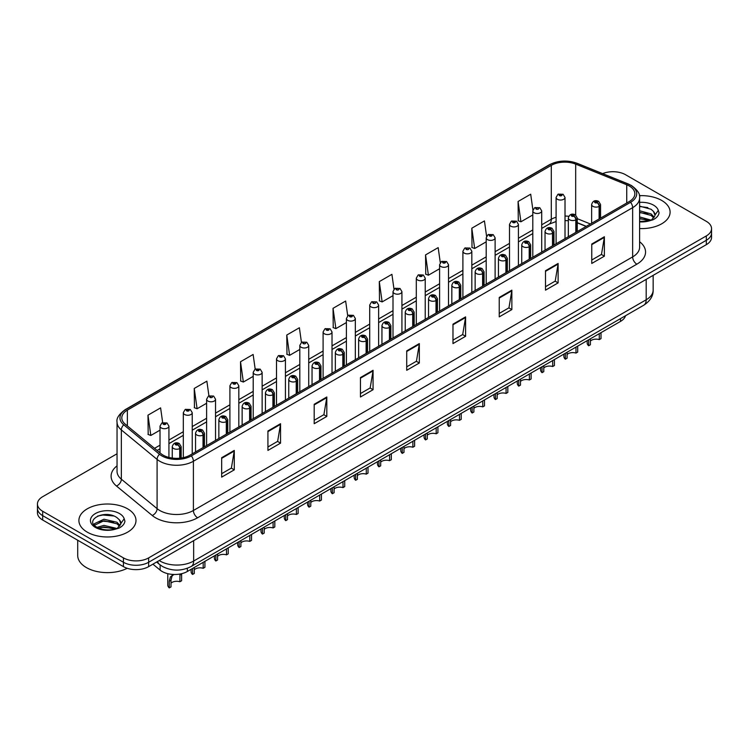 <?xml version="1.0" encoding="UTF-8"?>
<svg xmlns="http://www.w3.org/2000/svg" width="749" height="749" viewBox="0 0 749 749"><rect width="100%" height="100%" fill="white"/><g stroke="black" fill="none" stroke-linecap="round" stroke-linejoin="round"><path stroke-width="1.12" d="M586.158 226.432L577.254 222.837M625.527 315.732A17.845 10.299 180 0 1 620.518 321.396L187.353 571.478A17.845 10.299 180 0 1 160.127 570.101L152.918 564.166M661.741 200.47A28.546 16.478 0 0 0 639.393 195.686A28.546 16.478 0 0 1 661.741 200.47A28.546 16.478 0 0 1 670.102 212.126A28.546 16.478 0 0 0 661.741 200.47M127.63 508.843A28.546 16.478 0 0 0 96.518 505.266A28.546 16.478 0 0 0 78.898 520.489A28.546 16.478 0 0 0 87.259 532.146A28.546 16.478 0 0 0 118.37 535.722A28.546 16.478 0 0 0 135.99 520.489A28.546 16.478 0 0 0 127.63 508.843A28.546 16.478 0 0 0 96.518 505.266A28.546 16.478 0 0 0 78.898 520.489A28.546 16.478 0 0 0 87.259 532.146A28.546 16.478 0 0 0 118.37 535.722A28.546 16.478 0 0 0 135.99 520.489A28.546 16.478 0 0 0 127.63 508.843M629.272 185.995A19.034 10.992 180 0 1 634.852 193.766A19.034 10.992 180 0 1 629.272 201.537L190.04 455.13A19.034 10.992 180 0 1 160.988 453.66L125.242 424.187A19.034 10.992 180 0 1 121.806 417.886A19.034 10.992 180 0 1 127.377 410.115L551.301 165.36A19.034 10.992 180 0 1 575.681 164.125L626.735 184.769A19.034 10.992 180 0 1 629.272 185.995M630.583 185.246A20.878 12.05 0 0 0 627.793 183.898L576.739 163.254A20.878 12.05 0 0 0 550 164.602L126.075 409.357A20.878 12.05 0 0 0 123.735 424.795L159.481 454.269A20.878 12.05 0 0 0 191.351 455.879L630.583 202.296A20.878 12.05 0 0 0 630.583 185.246M117.041 453.763L42.674 496.699A17.845 10.299 0 0 0 37.45 503.983L37.45 512.728A17.845 10.299 0 0 0 42.674 520.012L123.426 566.628L123.426 562.256A17.845 10.299 0 0 0 148.658 562.256L706.326 240.289A17.845 10.299 0 0 0 711.55 233.005A17.845 10.299 0 0 1 706.326 240.289L148.658 562.256A17.845 10.299 0 0 1 123.426 562.256L42.674 515.64L123.426 562.256L123.426 557.883A17.845 10.299 0 0 0 148.658 557.883L706.326 235.916A17.845 10.299 0 0 0 711.55 228.632A17.845 10.299 0 0 0 706.326 221.348L625.574 174.732A17.845 10.299 0 0 0 602.627 173.618M37.45 508.356A17.845 10.299 0 0 0 42.674 515.64A17.845 10.299 0 0 1 37.45 508.356M221.667 457.705L221.667 477.132L234.287 469.848L234.287 450.421L221.667 457.705M221.667 473.677L231.385 468.069L234.231 451.067A4.756 2.743 -120 0 0 234.287 450.421M231.301 468.116L234.287 469.848M267.927 430.993L267.927 450.421L280.547 443.136L280.547 423.709L267.927 430.993M267.927 446.975L277.645 441.358L280.491 424.355A4.756 2.743 -120 0 0 280.547 423.709M277.561 441.414L280.547 443.136M314.187 404.282L314.187 423.709L326.807 416.425L326.807 396.998L314.187 404.282M314.187 420.264L323.905 414.656L326.761 397.644A4.756 2.743 -120 0 0 326.807 396.998M323.821 414.703L326.807 416.425M360.456 377.571L360.456 396.998L373.068 389.714L373.068 370.287L360.456 377.571M360.456 393.553L370.175 387.945L373.021 370.933A4.756 2.743 -120 0 0 373.068 370.287M370.081 387.991L373.068 389.714M591.766 244.034L591.766 263.451L604.377 256.167L604.377 236.75L591.766 244.034M591.766 260.006L601.484 254.398L604.331 237.386A4.756 2.743 -120 0 0 604.377 236.75M601.391 254.445L604.377 256.167M545.497 270.735L545.497 290.163L558.117 282.879L558.117 263.451L545.497 270.735M545.497 286.717L555.215 281.109L558.071 264.097A4.756 2.743 -120 0 0 558.117 263.451M555.131 281.156L558.117 282.879M499.237 297.447L499.237 316.874L511.857 309.59L511.857 290.163L499.237 297.447M499.237 313.428L508.955 307.82L511.801 290.809A4.756 2.743 -120 0 0 511.857 290.163M508.871 307.867L511.857 309.59M452.976 324.158L452.976 343.585L465.597 336.301L465.597 316.874L452.976 324.158M452.976 340.14L462.695 334.522L465.541 317.52A4.756 2.743 -120 0 0 465.597 316.874M462.61 334.578L465.597 336.301M406.716 350.869L406.716 370.287L419.328 363.003L419.328 343.585L406.716 350.869M406.716 366.841L416.435 361.233L419.281 344.231A4.756 2.743 -120 0 0 419.328 343.585M416.35 361.28L419.328 363.003M639.609 228.567A28.546 16.478 0 0 0 670.102 212.126A28.546 16.478 0 0 1 639.609 228.567M37.45 503.983A17.845 10.299 0 0 0 42.674 511.267L123.426 557.883M255.184 369.126L253.125 354.464L240.513 361.748L240.71 381.054M208.924 395.847L206.864 381.166L194.244 388.45L194.45 407.765M162.673 422.614L160.604 407.877L147.984 415.161L148.19 434.467M393.993 289.17L391.914 274.331L379.294 281.615L379.5 300.92M440.281 262.637L438.174 247.619L425.554 254.903L425.76 274.218M486.578 236.225L484.434 220.918L471.814 228.202L472.02 247.507M532.914 210.01L530.695 194.206L518.083 201.49L518.28 220.796M301.444 342.424L299.385 327.753L286.773 335.037L286.97 354.343M347.714 315.769L345.645 301.042L333.033 308.326L333.239 327.631M333.033 308.326L335.88 328.624L346.403 322.547M335.88 328.624L333.033 327.556M379.294 281.615L382.14 301.913L393 295.64M382.14 301.913L379.294 300.845M425.554 254.903L428.4 275.201L439.597 268.741M428.4 275.201L425.554 274.143M471.814 228.202L474.669 248.499L486.195 241.833M474.669 248.499L471.814 247.432M518.083 201.49L520.929 221.788L532.801 214.935M520.929 221.788L518.083 220.721M286.773 335.037L289.62 355.335L299.806 349.446M289.62 355.335L286.773 354.268M240.513 361.748L243.359 382.037L253.209 376.354M243.359 382.037L240.513 380.979M194.244 388.45L197.099 408.748L206.612 403.252M197.099 408.748L194.244 407.681M147.984 415.161L150.83 435.459L160.014 430.16M150.83 435.459L147.984 434.392M123.426 566.628A17.845 10.299 0 0 0 148.658 566.628L706.326 244.661A17.845 10.299 0 0 0 711.55 237.377L711.55 228.632M601.007 332.659L601.007 338.632L599.275 339.625L599.275 333.661M588.648 339.793L588.648 345.766A8.922 5.149 180 0 1 587.169 342.93L587.169 340.645M599.275 339.625A6.544 3.773 0 0 0 590.381 341.095M590.381 338.801L590.381 344.765L588.648 345.766M599.387 218.792L599.387 206.265A2.977 1.788 -122.2 0 0 597.187 202.679A1.489 0.861 0 0 0 597.15 201.49A1.489 0.861 0 0 0 595.043 201.49A1.489 0.861 0 0 0 595.043 202.707A1.489 0.861 0 0 0 597.103 202.726L595.502 202.099L596.513 201.856L597.187 202.679M597.103 202.726A2.977 1.638 62.1 0 1 599.106 206.424A4.457 2.575 180 0 1 592.936 206.35A4.457 2.575 180 0 1 591.635 204.524C592.777 200.863 595.109 199.805 598.629 201.341L600.558 204.524A4.457 2.575 180 0 1 599.387 206.265M599.106 218.951L599.106 206.424M565.018 238.641L565.018 197.455A4.457 2.575 180 0 1 562.265 199.833A4.457 2.575 180 0 1 557.406 199.281A4.457 2.575 180 0 1 556.095 197.455L557.874 194.365A2.977 1.788 57.8 0 1 559.456 194.45A1.489 0.861 0 0 0 559.503 195.639A1.489 0.861 0 0 0 561.61 195.639A1.489 0.861 0 0 0 561.61 194.422A1.489 0.861 0 0 0 559.55 194.394L561.151 195.03L560.14 195.274L559.456 194.45M560.158 195.283L560.158 194.777M559.55 194.394A2.977 1.638 -117.9 0 0 558.164 194.197A2.977 1.638 -117.9 0 0 558.033 194.281M560.121 195.264L560.121 194.796M577.704 346.113L577.704 352.077L575.981 353.079L575.981 347.115M565.345 353.247L565.345 359.211A8.922 5.149 180 0 1 563.875 356.384L563.875 354.099M575.981 353.079A6.544 3.773 0 0 0 567.077 354.539M567.077 352.245L567.077 358.219L565.345 359.211M576.084 232.246L576.084 219.719A2.977 1.788 -122.2 0 0 573.893 216.124A1.489 0.861 0 0 0 573.846 214.944A1.489 0.861 0 0 0 571.74 214.944A1.489 0.861 0 0 0 571.74 216.152A1.489 0.861 0 0 0 573.8 216.18L572.199 215.543L573.219 215.309L573.893 216.124M573.8 216.18A2.977 1.638 62.1 0 1 575.812 219.878A4.457 2.575 180 0 1 569.643 219.794A4.457 2.575 180 0 1 568.332 217.978C569.474 214.317 571.805 213.259 575.335 214.794L577.254 217.978A4.457 2.575 180 0 1 576.084 219.719M575.812 232.405L575.812 219.878M554.41 359.567L554.41 365.531L552.678 366.533L552.678 360.559M542.051 366.701L542.051 372.665A8.922 5.149 180 0 1 540.572 369.828L540.572 367.553M552.678 366.533A6.544 3.773 0 0 0 543.783 367.993M543.783 365.699L543.783 371.663L542.051 372.665M552.781 245.7L552.781 233.164A2.977 1.788 -122.2 0 0 550.59 229.578A1.489 0.861 0 0 0 550.543 228.389A1.489 0.861 0 0 0 548.446 228.389A1.489 0.861 0 0 0 548.446 229.606A1.489 0.861 0 0 0 550.496 229.634L548.905 228.997L549.916 228.754L550.59 229.578M550.496 229.634A2.977 1.638 62.1 0 1 552.509 233.323A4.457 2.575 180 0 1 546.339 233.248A4.457 2.575 180 0 1 545.038 231.432C546.171 227.771 548.511 226.704 552.032 228.248L553.96 231.432A4.457 2.575 180 0 1 552.781 233.164M552.509 245.859L552.509 233.323M531.107 373.021L531.107 378.985L529.374 379.986L529.374 374.013M518.748 380.155L518.748 386.119A8.922 5.149 180 0 1 517.278 383.282L517.278 381.007M529.374 379.986A6.544 3.773 0 0 0 520.48 381.447M520.48 379.153L520.48 385.117L518.748 386.119M529.487 259.154L529.487 246.618A2.977 1.788 -122.2 0 0 527.296 243.032A1.489 0.861 0 0 0 527.249 241.843A1.489 0.861 0 0 0 525.143 241.843A1.489 0.861 0 0 0 525.143 243.06A1.489 0.861 0 0 0 527.202 243.088L525.601 242.451L526.622 242.208L527.296 243.032M527.202 243.088A2.977 1.638 62.1 0 1 529.206 246.777A4.457 2.575 180 0 1 523.045 246.702A4.457 2.575 180 0 1 521.735 244.876C522.877 241.215 525.208 240.157 528.738 241.693L530.657 244.876A4.457 2.575 180 0 1 529.487 246.618M529.206 259.313L529.206 246.777M507.813 386.465L507.813 392.439L506.081 393.431L506.081 387.467M495.454 393.599L495.454 399.573A8.922 5.149 180 0 1 493.975 396.736L493.975 394.451M506.081 393.431A6.544 3.773 0 0 0 497.177 394.901M497.177 392.607L497.177 398.571L495.454 399.573M506.184 272.599L506.184 260.072A2.977 1.788 -122.2 0 0 503.993 256.486A1.489 0.861 0 0 0 503.946 255.297A1.489 0.861 0 0 0 501.849 255.297A1.489 0.861 0 0 0 501.849 256.514A1.489 0.861 0 0 0 503.899 256.533L502.307 255.905L503.319 255.662L503.993 256.486M503.899 256.533A2.977 1.638 62.1 0 1 505.912 260.231A4.457 2.575 180 0 1 499.742 260.156A4.457 2.575 180 0 1 498.441 258.33C499.574 254.669 501.914 253.611 505.435 255.147L507.354 258.33A4.457 2.575 180 0 1 506.184 260.072M505.912 272.758L505.912 260.231M541.714 252.085L541.714 210.909A4.457 2.575 180 0 1 538.962 213.287A4.457 2.575 180 0 1 534.103 212.735A4.457 2.575 180 0 1 532.801 210.909L534.58 207.81A2.977 1.788 57.8 0 1 536.162 207.904A1.489 0.861 0 0 0 536.209 209.093A1.489 0.861 0 0 0 538.306 209.093A1.489 0.861 0 0 0 538.306 207.876A1.489 0.861 0 0 0 536.256 207.847L536.855 208.231M536.256 207.847A2.977 1.638 -117.9 0 0 534.861 207.651A2.977 1.638 -117.9 0 0 534.73 207.735M536.818 208.718L536.162 207.904M536.836 208.728L536.818 208.25M518.42 265.539L518.42 224.363A4.457 2.575 180 0 1 515.668 226.741A4.457 2.575 180 0 1 510.809 226.179A4.457 2.575 180 0 1 509.498 224.363L511.277 221.264A2.977 1.788 57.8 0 1 512.859 221.358A1.489 0.861 0 0 0 512.906 222.537A1.489 0.861 0 0 0 515.012 222.537A1.489 0.861 0 0 0 515.012 221.33A1.489 0.861 0 0 0 512.953 221.301L514.554 221.938L513.542 222.172L512.859 221.358M513.561 222.191L513.561 221.676M512.953 221.301A2.977 1.638 -117.9 0 0 511.567 221.105A2.977 1.638 -117.9 0 0 511.436 221.189M513.542 222.172L513.524 221.704M495.117 278.993L495.117 237.817A4.457 2.575 180 0 1 492.365 240.195A4.457 2.575 180 0 1 487.505 239.633A4.457 2.575 180 0 1 486.195 237.817L487.974 234.718A2.977 1.788 57.8 0 1 489.565 234.802A1.489 0.861 0 0 0 489.612 235.991A1.489 0.861 0 0 0 491.709 235.991A1.489 0.861 0 0 0 491.709 234.774A1.489 0.861 0 0 0 489.659 234.755L491.25 235.383L490.239 235.626L489.565 234.802M490.258 235.635L490.258 235.13M489.659 234.755A2.977 1.638 -117.9 0 0 488.264 234.549A2.977 1.638 -117.9 0 0 488.133 234.634M490.239 235.626L490.221 235.158M639.609 221.432L649.233 220.889L653.006 219.794C656.639 217.931 658.652 215.6 659.054 212.81L658.305 210.403L655 215.038A13.445 7.762 0 0 0 653.484 211.452L651.078 209.261L639.609 206.125M654.804 215.965L651.518 219.925M639.609 216.938L651.209 220.15M639.609 218.483L649.711 220.786M639.609 210.769L651.068 213.886L654.186 217.135M639.609 212.313L651.068 215.422L653.671 217.865M653.484 211.452L654.991 215.225M639.609 206.499L647.866 207.595M639.609 212.66L647.735 213.727M639.609 218.83L647.735 219.897M77.709 540.235L77.709 555.458A29.735 17.171 0 0 0 86.416 567.602A29.735 17.171 0 0 0 127.199 568.294M120.692 524.328L120.889 523.411A13.445 7.762 0 0 0 119.372 519.825L116.966 517.625C104.57 508.861 83.916 520.302 96.668 527.099C101.873 529.918 108.025 530.638 115.112 529.262L118.894 528.157C122.527 526.294 124.54 523.972 124.933 521.182L124.194 518.767L117.406 528.288M97.061 527.333L103.961 525.386L117.087 528.513M113.623 528.26L102.903 527.343L98.653 528.111L103.961 526.921L115.599 529.159M94.046 524.843L94.458 523.673L103.961 519.216L116.947 522.25L120.074 525.508M94.421 525.283L103.961 520.761L116.947 523.794L119.559 526.238M119.372 519.825L120.879 523.588M97.632 516.08L102.903 515.012L113.754 515.967M98.634 521.95L102.903 521.173L113.623 522.09M484.509 399.919L484.509 405.883L482.777 406.885L482.777 400.921M472.151 407.053L472.151 413.017A8.922 5.149 180 0 1 470.681 410.19L470.681 407.905M482.777 406.885A6.544 3.773 0 0 0 473.883 408.345M473.883 406.052L473.883 412.025L472.151 413.017M482.89 286.052L482.89 273.525A2.977 1.788 -122.2 0 0 480.699 269.93A1.489 0.861 0 0 0 480.652 268.751A1.489 0.861 0 0 0 478.545 268.751A1.489 0.861 0 0 0 478.545 269.958A1.489 0.861 0 0 0 480.605 269.986L479.004 269.35L480.015 269.116L480.699 269.93M480.605 269.986A2.977 1.638 62.1 0 1 482.609 273.685A4.457 2.575 180 0 1 476.448 273.6A4.457 2.575 180 0 1 475.138 271.784C476.28 268.123 478.611 267.065 482.141 268.601L484.06 271.784A4.457 2.575 180 0 1 482.89 273.525M482.609 286.212L482.609 273.685M461.215 413.373L461.215 419.337L459.483 420.339L459.483 414.375M448.848 420.507L448.848 426.471A8.922 5.149 180 0 1 447.378 423.634L447.378 421.359M459.483 420.339A6.544 3.773 0 0 0 450.58 421.799M450.58 419.506L450.58 425.479L448.848 426.471M459.586 299.506L459.586 286.97A2.977 1.788 -122.2 0 0 457.396 283.384A1.489 0.861 0 0 0 457.349 282.195A1.489 0.861 0 0 0 455.252 282.195A1.489 0.861 0 0 0 455.252 283.412A1.489 0.861 0 0 0 457.302 283.44L455.701 282.804L456.721 282.56L457.396 283.384M457.302 283.44A2.977 1.638 62.1 0 1 459.315 287.129A4.457 2.575 180 0 1 453.145 287.054A4.457 2.575 180 0 1 451.834 285.238C452.976 281.577 455.308 280.51 458.837 282.055L460.757 285.238A4.457 2.575 180 0 1 459.586 286.97M459.315 299.666L459.315 287.129M437.912 426.827L437.912 432.791L436.18 433.793L436.18 427.819M425.554 433.961L425.554 439.925A8.922 5.149 180 0 1 424.074 437.088L424.074 434.813M436.18 433.793A6.544 3.773 0 0 0 427.286 435.253M427.286 432.959L427.286 438.923L425.554 439.925M436.293 312.96L436.293 300.424A2.977 1.788 -122.2 0 0 434.092 296.838A1.489 0.861 0 0 0 434.055 295.649A1.489 0.861 0 0 0 431.948 295.649A1.489 0.861 0 0 0 431.948 296.866A1.489 0.861 0 0 0 434.008 296.894L432.407 296.258L433.418 296.014L434.092 296.838M434.008 296.894A2.977 1.638 62.1 0 1 436.012 300.583A4.457 2.575 180 0 1 429.842 300.508A4.457 2.575 180 0 1 428.54 298.682C429.683 295.022 432.014 293.964 435.534 295.499L437.463 298.682A4.457 2.575 180 0 1 436.293 300.424M436.012 313.119L436.012 300.583M471.823 292.447L471.823 251.261A4.457 2.575 180 0 1 469.071 253.649A4.457 2.575 180 0 1 464.202 253.087A4.457 2.575 180 0 1 462.901 251.261L464.68 248.172A2.977 1.788 57.8 0 1 466.262 248.256A1.489 0.861 0 0 0 466.309 249.445A1.489 0.861 0 0 0 468.415 249.445A1.489 0.861 0 0 0 468.415 248.228A1.489 0.861 0 0 0 466.355 248.2L466.955 248.584M466.355 248.2A2.977 1.638 -117.9 0 0 464.96 248.003A2.977 1.638 -117.9 0 0 464.829 248.088M466.917 249.071L466.262 248.256M466.936 249.08L466.917 248.602M448.52 305.892L448.52 264.715A4.457 2.575 180 0 1 445.767 267.093A4.457 2.575 180 0 1 440.908 266.541A4.457 2.575 180 0 1 439.597 264.715L441.376 261.616A2.977 1.788 57.8 0 1 442.968 261.71A1.489 0.861 0 0 0 443.005 262.899A1.489 0.861 0 0 0 445.112 262.899A1.489 0.861 0 0 0 445.112 261.682A1.489 0.861 0 0 0 443.052 261.654L444.653 262.29L443.642 262.534L442.968 261.71M443.052 261.654A2.977 1.638 -117.9 0 0 441.667 261.457A2.977 1.638 -117.9 0 0 441.536 261.541M425.226 319.346L425.226 278.169A4.457 2.575 180 0 1 422.473 280.547A4.457 2.575 180 0 1 417.605 279.986A4.457 2.575 180 0 1 416.304 278.169L418.082 275.07A2.977 1.788 57.8 0 1 419.665 275.164A1.489 0.861 0 0 0 419.712 276.344A1.489 0.861 0 0 0 421.809 276.344A1.489 0.861 0 0 0 421.809 275.136A1.489 0.861 0 0 0 419.758 275.108L421.359 275.744L420.339 275.978L419.665 275.164M420.358 275.997L420.358 275.492M419.758 275.108A2.977 1.638 -117.9 0 0 418.363 274.911A2.977 1.638 -117.9 0 0 418.232 274.995M420.339 275.978L420.32 275.51M414.609 440.272L414.609 446.245L412.886 447.237L412.886 441.273M402.25 447.406L402.25 453.379A8.922 5.149 180 0 1 400.781 450.542L400.781 448.258M412.886 447.237A6.544 3.773 0 0 0 403.983 448.707M403.983 446.413L403.983 452.377L402.25 453.379M412.989 326.414L412.989 313.878A2.977 1.788 -122.2 0 0 410.798 310.292A1.489 0.861 0 0 0 410.752 309.103A1.489 0.861 0 0 0 408.645 309.103A1.489 0.861 0 0 0 408.645 310.32A1.489 0.861 0 0 0 410.705 310.339L409.104 309.712L410.124 309.468L410.798 310.292M410.705 310.339A2.977 1.638 62.1 0 1 412.718 314.037A4.457 2.575 180 0 1 406.548 313.962A4.457 2.575 180 0 1 405.237 312.136C406.379 308.476 408.711 307.418 412.24 308.953L414.16 312.136A4.457 2.575 180 0 1 412.989 313.878M412.718 326.564L412.718 314.037M391.315 453.725L391.315 459.689L389.583 460.691L389.583 454.727M378.957 460.86L378.957 466.833A8.922 5.149 180 0 1 377.477 463.996L377.477 461.712M389.583 460.691A6.544 3.773 0 0 0 380.689 462.152M380.689 459.867L380.689 465.831L378.957 466.833M389.695 339.859L389.695 327.332A2.977 1.788 -122.2 0 0 387.495 323.737A1.489 0.861 0 0 0 387.458 322.557A1.489 0.861 0 0 0 385.351 322.557A1.489 0.861 0 0 0 385.351 323.765A1.489 0.861 0 0 0 387.411 323.793L385.81 323.165L386.821 322.922L387.495 323.737M387.411 323.793A2.977 1.638 62.1 0 1 389.414 327.491A4.457 2.575 180 0 1 383.245 327.407A4.457 2.575 180 0 1 381.943 325.59C383.085 321.93 385.417 320.872 388.937 322.407L390.866 325.59A4.457 2.575 180 0 1 389.695 327.332M389.414 340.018L389.414 327.491M368.012 467.179L368.012 473.143L366.28 474.145L366.28 468.181M355.653 474.314L355.653 480.278A8.922 5.149 180 0 1 354.183 477.441L354.183 475.166M366.28 474.145A6.544 3.773 0 0 0 357.385 475.606M357.385 473.312L357.385 479.285L355.653 480.278M366.392 353.313L366.392 340.776A2.977 1.788 -122.2 0 0 364.201 337.19A1.489 0.861 0 0 0 364.154 336.001A1.489 0.861 0 0 0 362.048 336.001A1.489 0.861 0 0 0 362.048 337.219A1.489 0.861 0 0 0 364.108 337.247L362.507 336.61L363.527 336.367L364.201 337.19M364.108 337.247A2.977 1.638 62.1 0 1 366.121 340.935A4.457 2.575 180 0 1 359.951 340.861A4.457 2.575 180 0 1 358.64 339.044C359.782 335.383 362.113 334.316 365.643 335.861L367.562 339.044A4.457 2.575 180 0 1 366.392 340.776M366.121 353.472L366.121 340.935M344.718 480.633L344.718 486.597L342.986 487.599L342.986 481.626M332.359 487.768L332.359 493.731A8.922 5.149 180 0 1 330.88 490.895L330.88 488.62M342.986 487.599A6.544 3.773 0 0 0 334.091 489.06M334.091 486.766L334.091 492.73L332.359 493.731M343.089 366.767L343.089 354.23A2.977 1.788 -122.2 0 0 340.898 350.644A1.489 0.861 0 0 0 340.851 349.455A1.489 0.861 0 0 0 338.754 349.455A1.489 0.861 0 0 0 338.754 350.672A1.489 0.861 0 0 0 340.804 350.701L339.213 350.064L340.224 349.82L340.898 350.644M340.804 350.701A2.977 1.638 62.1 0 1 342.817 354.389A4.457 2.575 180 0 1 336.647 354.314A4.457 2.575 180 0 1 335.346 352.489C336.479 348.828 338.82 347.77 342.34 349.306L344.268 352.489A4.457 2.575 180 0 1 343.089 354.23M342.817 366.926L342.817 354.389M321.415 494.078L321.415 500.051L319.683 501.044L319.683 495.08M309.056 501.221L309.056 507.185A8.922 5.149 180 0 1 307.586 504.349L307.586 502.064M319.683 501.044A6.544 3.773 0 0 0 310.788 502.513M310.788 500.22L310.788 506.184L309.056 507.185M319.795 380.22L319.795 367.684A2.977 1.788 -122.2 0 0 317.604 364.098A1.489 0.861 0 0 0 317.557 362.909A1.489 0.861 0 0 0 315.451 362.909A1.489 0.861 0 0 0 315.451 364.126A1.489 0.861 0 0 0 317.51 364.145L315.909 363.518L316.921 363.274L317.604 364.098M317.51 364.145A2.977 1.638 62.1 0 1 319.514 367.843A4.457 2.575 180 0 1 313.354 367.768A4.457 2.575 180 0 1 312.043 365.943C313.185 362.282 315.516 361.224 319.046 362.759L320.965 365.943A4.457 2.575 180 0 1 319.795 367.684M319.514 380.38L319.514 367.843M401.923 332.799L401.923 291.623A4.457 2.575 180 0 1 399.17 294.001A4.457 2.575 180 0 1 394.311 293.439A4.457 2.575 180 0 1 393 291.623L394.779 288.524A2.977 1.788 57.8 0 1 396.371 288.608A1.489 0.861 0 0 0 396.408 289.797A1.489 0.861 0 0 0 398.515 289.797A1.489 0.861 0 0 0 398.515 288.58A1.489 0.861 0 0 0 396.455 288.562L397.064 288.936M396.455 288.562A2.977 1.638 -117.9 0 0 395.069 288.356A2.977 1.638 -117.9 0 0 394.938 288.44M397.026 289.423L396.371 288.608M397.045 289.432L397.026 288.964M378.629 346.253L378.629 305.068A4.457 2.575 180 0 1 375.867 307.455A4.457 2.575 180 0 1 371.008 306.893A4.457 2.575 180 0 1 369.706 305.068L371.485 301.978A2.977 1.788 57.8 0 1 373.068 302.062A1.489 0.861 0 0 0 373.114 303.251A1.489 0.861 0 0 0 375.212 303.251A1.489 0.861 0 0 0 375.212 302.034A1.489 0.861 0 0 0 373.161 302.006L373.76 302.39M373.161 302.006A2.977 1.638 -117.9 0 0 371.766 301.81A2.977 1.638 -117.9 0 0 371.635 301.894M373.723 302.877L373.068 302.062M373.742 302.886L373.723 302.409M355.326 359.698L355.326 318.522A4.457 2.575 180 0 1 352.573 320.9A4.457 2.575 180 0 1 347.714 320.347A4.457 2.575 180 0 1 346.403 318.522L348.182 315.432A2.977 1.788 57.8 0 1 349.764 315.516A1.489 0.861 0 0 0 349.811 316.705A1.489 0.861 0 0 0 351.918 316.705A1.489 0.861 0 0 0 351.918 315.488A1.489 0.861 0 0 0 349.858 315.46L351.459 316.097L350.448 316.34L349.764 315.516M350.466 316.35L350.466 315.844M349.858 315.46A2.977 1.638 -117.9 0 0 348.472 315.263A2.977 1.638 -117.9 0 0 348.341 315.348M350.429 316.331L350.429 315.863M332.022 373.152L332.022 331.976A4.457 2.575 180 0 1 329.27 334.354A4.457 2.575 180 0 1 324.411 333.792A4.457 2.575 180 0 1 323.1 331.976L324.888 328.877A2.977 1.788 57.8 0 1 326.47 328.97A1.489 0.861 0 0 0 326.517 330.15A1.489 0.861 0 0 0 328.614 330.15A1.489 0.861 0 0 0 328.614 328.942A1.489 0.861 0 0 0 326.564 328.914L328.156 329.551L327.144 329.794L326.47 328.97M327.163 329.803L327.163 329.298M326.564 328.914A2.977 1.638 -117.9 0 0 325.169 328.717A2.977 1.638 -117.9 0 0 325.038 328.802M327.144 329.794L327.126 329.317M308.728 386.606L308.728 345.429A4.457 2.575 180 0 1 305.976 347.808A4.457 2.575 180 0 1 301.107 347.246A4.457 2.575 180 0 1 299.806 345.429L301.585 342.33A2.977 1.788 57.8 0 1 303.167 342.415A1.489 0.861 0 0 0 303.214 343.604A1.489 0.861 0 0 0 305.32 343.604A1.489 0.861 0 0 0 305.32 342.396A1.489 0.861 0 0 0 303.261 342.368L303.86 342.742M303.261 342.368A2.977 1.638 -117.9 0 0 301.875 342.162A2.977 1.638 -117.9 0 0 301.744 342.246M303.832 343.229L303.167 342.415M303.841 343.239L303.832 342.77M298.121 507.532L298.121 513.496L296.389 514.497L296.389 508.534M285.762 514.666L285.762 520.639A8.922 5.149 180 0 1 284.283 517.802L284.283 515.518M296.389 514.497A6.544 3.773 0 0 0 287.485 515.958M287.485 513.674L287.485 519.637L285.762 520.639M296.492 393.665L296.492 381.138A2.977 1.788 -122.2 0 0 294.301 377.552A1.489 0.861 0 0 0 294.254 376.363A1.489 0.861 0 0 0 292.157 376.363A1.489 0.861 0 0 0 292.157 377.571A1.489 0.861 0 0 0 294.207 377.599L292.606 376.972L293.627 376.728L294.301 377.552M294.207 377.599A2.977 1.638 62.1 0 1 296.22 381.297A4.457 2.575 180 0 1 290.05 381.213A4.457 2.575 180 0 1 288.749 379.397C289.882 375.736 292.213 374.678 295.743 376.213L297.662 379.397A4.457 2.575 180 0 1 296.492 381.138M296.22 393.824L296.22 381.297M274.817 520.986L274.817 526.95L273.085 527.951L273.085 521.987M262.459 528.12L262.459 534.084A8.922 5.149 180 0 1 260.989 531.247L260.989 528.972M273.085 527.951A6.544 3.773 0 0 0 264.191 529.412M264.191 527.118L264.191 533.091L262.459 534.084M273.198 407.119L273.198 394.592A2.977 1.788 -122.2 0 0 271.007 390.997A1.489 0.861 0 0 0 270.96 389.808A1.489 0.861 0 0 0 268.854 389.808A1.489 0.861 0 0 0 268.854 391.025A1.489 0.861 0 0 0 270.913 391.053L269.312 390.416L270.323 390.173L271.007 390.997M270.913 391.053A2.977 1.638 62.1 0 1 272.917 394.742A4.457 2.575 180 0 1 266.756 394.667A4.457 2.575 180 0 1 265.446 392.851C266.588 389.19 268.919 388.122 272.449 389.667L274.368 392.851A4.457 2.575 180 0 1 273.198 394.592M272.917 407.278L272.917 394.742M251.524 534.44L251.524 540.404L249.792 541.405L249.792 535.432M239.156 541.574L239.156 547.538A8.922 5.149 180 0 1 237.686 544.701L237.686 542.426M249.792 541.405A6.544 3.773 0 0 0 240.888 542.866M240.888 540.572L240.888 546.536L239.156 547.538M249.894 420.573L249.894 408.036A2.977 1.788 -122.2 0 0 247.704 404.451A1.489 0.861 0 0 0 247.657 403.262A1.489 0.861 0 0 0 245.56 403.262A1.489 0.861 0 0 0 245.56 404.479A1.489 0.861 0 0 0 247.61 404.507L246.009 403.87L247.03 403.627L247.704 404.451M247.61 404.507A2.977 1.638 62.1 0 1 249.623 408.196A4.457 2.575 180 0 1 243.453 408.121A4.457 2.575 180 0 1 242.142 406.295C243.285 402.644 245.616 401.576 249.145 403.121L251.065 406.295A4.457 2.575 180 0 1 249.894 408.036M249.623 420.732L249.623 408.196M228.22 547.884L228.22 553.857L226.488 554.85L226.488 548.886M215.862 555.028L215.862 560.992A8.922 5.149 180 0 1 214.383 558.155L214.383 555.87M226.488 554.85A6.544 3.773 0 0 0 217.594 556.32M217.594 554.026L217.594 559.99L215.862 560.992M226.601 434.027L226.601 421.49A2.977 1.788 -122.2 0 0 224.4 417.905A1.489 0.861 0 0 0 224.363 416.716A1.489 0.861 0 0 0 222.256 416.716A1.489 0.861 0 0 0 222.256 417.933A1.489 0.861 0 0 0 224.316 417.951L222.715 417.324L223.726 417.081L224.4 417.905M224.316 417.951A2.977 1.638 62.1 0 1 226.32 421.65A4.457 2.575 180 0 1 220.15 421.575A4.457 2.575 180 0 1 218.848 419.749C219.991 416.088 222.322 415.03 225.842 416.566L227.771 419.749A4.457 2.575 180 0 1 226.601 421.49M226.32 434.186L226.32 421.65M204.917 561.338L204.917 567.302L203.194 568.304L203.194 562.34M192.559 568.472L192.559 574.446A8.922 5.149 180 0 1 191.089 571.609L191.089 569.324M203.194 568.304A6.544 3.773 0 0 0 194.291 569.774M194.291 567.48L194.291 573.444L192.559 574.446M203.297 447.471L203.297 434.944A2.977 1.788 -122.2 0 0 201.107 431.358A1.489 0.861 0 0 0 201.06 430.169A1.489 0.861 0 0 0 198.953 430.169A1.489 0.861 0 0 0 198.953 431.377A1.489 0.861 0 0 0 201.013 431.405L199.412 430.778L200.432 430.535L201.107 431.358M201.013 431.405A2.977 1.638 62.1 0 1 203.026 435.103A4.457 2.575 180 0 1 196.856 435.019A4.457 2.575 180 0 1 195.545 433.203C196.687 429.542 199.019 428.484 202.548 430.02L204.468 433.203A4.457 2.575 180 0 1 203.297 434.944M203.026 447.63L203.026 435.103M167.785 573.687L167.785 585.053A8.922 5.149 180 0 0 169.265 587.89L169.265 581.233L170.398 576.908L173.974 574.492M179.891 575.092L181.623 574.099L181.623 580.756L179.891 581.758L179.957 574.043M173.44 574.801L171.708 575.794L173.44 574.801L172.083 575.944L170.997 580.232L170.997 586.898L169.265 587.89M179.891 581.758A6.544 3.773 0 0 0 170.997 583.218M179.994 458.163L179.994 448.398A2.977 1.788 -122.2 0 0 177.803 444.803A1.489 0.861 0 0 0 177.756 443.623A1.489 0.861 0 0 0 175.659 443.623A1.489 0.861 0 0 0 175.659 444.831A1.489 0.861 0 0 0 177.71 444.859L176.118 444.223L177.129 443.979L177.803 444.803M177.71 444.859A2.977 1.638 62.1 0 1 179.723 448.557A4.457 2.575 180 0 1 173.553 448.473A4.457 2.575 180 0 1 172.251 446.657C173.384 442.996 175.725 441.929 179.245 443.474L181.174 446.657A4.457 2.575 180 0 1 179.994 448.398M179.723 458.191L179.723 448.557M285.425 400.06L285.425 358.874A4.457 2.575 180 0 1 282.673 361.261A4.457 2.575 180 0 1 277.813 360.7A4.457 2.575 180 0 1 276.503 358.874L278.282 355.784A2.977 1.788 57.8 0 1 279.873 355.869A1.489 0.861 0 0 0 279.92 357.058A1.489 0.861 0 0 0 282.017 357.058A1.489 0.861 0 0 0 282.017 355.841A1.489 0.861 0 0 0 279.967 355.822L281.558 356.449L280.547 356.693L279.873 355.869M279.967 355.822A2.977 1.638 -117.9 0 0 278.572 355.616A2.977 1.638 -117.9 0 0 278.441 355.7M262.131 413.504L262.131 372.328A4.457 2.575 180 0 1 259.379 374.706A4.457 2.575 180 0 1 254.51 374.154A4.457 2.575 180 0 1 253.209 372.328L254.988 369.238A2.977 1.788 57.8 0 1 256.57 369.323A1.489 0.861 0 0 0 256.617 370.512A1.489 0.861 0 0 0 258.723 370.512A1.489 0.861 0 0 0 258.723 369.294A1.489 0.861 0 0 0 256.664 369.266L258.265 369.903L257.244 370.146L256.57 369.323M257.263 370.156L257.263 369.65M256.664 369.266A2.977 1.638 -117.9 0 0 255.269 369.07A2.977 1.638 -117.9 0 0 255.137 369.154M257.244 370.146L257.225 369.669M238.828 426.958L238.828 385.782A4.457 2.575 180 0 1 236.075 388.16A4.457 2.575 180 0 1 231.216 387.598A4.457 2.575 180 0 1 229.906 385.782L231.684 382.683A2.977 1.788 57.8 0 1 233.276 382.776A1.489 0.861 0 0 0 233.314 383.956A1.489 0.861 0 0 0 235.42 383.956A1.489 0.861 0 0 0 235.42 382.748A1.489 0.861 0 0 0 233.36 382.72L234.961 383.357L233.95 383.6L233.276 382.776M233.969 383.61L233.969 383.104M233.36 382.72A2.977 1.638 -117.9 0 0 231.975 382.524A2.977 1.638 -117.9 0 0 231.844 382.608M215.534 440.412L215.534 399.236A4.457 2.575 180 0 1 212.772 401.614A4.457 2.575 180 0 1 207.913 401.052A4.457 2.575 180 0 1 206.612 399.236L208.391 396.137A2.977 1.788 57.8 0 1 209.973 396.221A1.489 0.861 0 0 0 210.02 397.41A1.489 0.861 0 0 0 212.117 397.41A1.489 0.861 0 0 0 212.117 396.202A1.489 0.861 0 0 0 210.066 396.174L210.666 396.549M210.066 396.174A2.977 1.638 -117.9 0 0 208.671 395.968A2.977 1.638 -117.9 0 0 208.54 396.052M210.628 397.036L209.973 396.221M210.647 397.045L210.628 396.577M192.231 453.866L192.231 412.68A4.457 2.575 180 0 1 189.478 415.068A4.457 2.575 180 0 1 184.619 414.506A4.457 2.575 180 0 1 183.308 412.68L185.087 409.591A2.977 1.788 57.8 0 1 186.67 409.675A1.489 0.861 0 0 0 186.716 410.864A1.489 0.861 0 0 0 188.823 410.864A1.489 0.861 0 0 0 188.823 409.647A1.489 0.861 0 0 0 186.763 409.628L188.364 410.255L187.353 410.499L186.67 409.675M187.372 410.508L187.372 410.003M186.763 409.628A2.977 1.638 -117.9 0 0 185.377 409.422A2.977 1.638 -117.9 0 0 185.246 409.506M187.353 410.499L187.334 410.021M168.928 457.424L168.928 426.134A4.457 2.575 180 0 1 166.175 428.512A4.457 2.575 180 0 1 161.316 427.96A4.457 2.575 180 0 1 160.014 426.134L161.793 423.045A2.977 1.788 57.8 0 1 163.376 423.129A1.489 0.861 0 0 0 163.422 424.318A1.489 0.861 0 0 0 165.52 424.318A1.489 0.861 0 0 0 165.52 423.101A1.489 0.861 0 0 0 163.469 423.073L165.07 423.709L164.05 423.953L163.376 423.129M164.068 423.962L164.068 423.457M163.469 423.073A2.977 1.638 -117.9 0 0 162.074 422.876A2.977 1.638 -117.9 0 0 161.943 422.96M164.05 423.953L164.031 423.475M620.518 318.615L620.518 321.396M160.127 564.924L160.127 570.101M187.353 568.276L187.353 571.478M639.609 241.74A29.735 17.171 180 0 1 636.847 264.182L197.614 517.774A5.945 3.436 60 0 1 193.401 510.49L632.643 256.898A23.79 13.735 0 0 0 639.609 247.189L639.609 197.942A23.79 13.735 180 0 1 632.643 207.66A5.945 3.436 -120 0 0 630.583 202.296M197.614 517.774A29.735 17.171 180 0 1 155.558 517.774A29.735 17.171 180 0 1 152.225 515.481L116.47 486.007A29.735 17.171 180 0 1 117.041 465.859M159.762 510.49A23.79 13.735 0 0 0 193.401 510.49L193.401 461.244A23.79 13.735 180 0 1 157.093 459.409L121.347 429.935A23.79 13.735 180 0 1 117.041 422.062L117.041 471.299A23.79 13.735 0 0 0 121.347 479.182L157.093 508.655A23.79 13.735 0 0 0 159.762 510.49M639.609 197.942C640.386 194.197 637.652 190.049 631.407 185.509L628.28 183.992A5.945 2.79 112 0 0 627.793 183.898M628.28 183.992L577.226 163.348C567.377 159.865 558.024 160.37 549.176 164.874A5.945 3.436 60 0 1 550 164.602M126.075 409.357A5.945 3.436 -120 0 0 125.242 409.619C118.997 414.178 116.264 418.326 117.041 422.062M123.735 424.795A5.945 3.979 129.5 0 0 121.347 429.935L121.347 479.182A5.945 3.979 -50.5 0 1 116.47 486.007M577.226 163.348A5.945 2.79 112 0 0 576.739 163.254M159.481 454.269A5.945 3.979 129.5 0 0 157.093 459.409L157.093 508.655A5.945 3.979 -50.5 0 1 152.225 515.481M191.351 455.879A5.945 3.436 60 0 1 193.401 461.244L632.643 207.66L632.643 256.898A5.945 3.436 60 0 0 636.847 264.182M148.658 557.883L148.658 566.628M706.326 235.916L706.326 244.661M42.674 511.267L42.674 520.012M127.377 410.115L127.377 425.947M626.735 184.769L626.735 203.007M575.681 164.125L575.681 215.019M590.399 223.979L577.254 218.671M568.772 216.292A19.034 10.992 0 0 0 565.018 216.049M556.095 217.247A19.034 10.992 0 0 0 551.301 219.26L541.714 224.794M551.301 165.36L551.301 219.26A10.701 6.179 60 0 1 549.092 224.166L541.714 228.417M532.801 229.952L518.42 238.248M509.498 243.397L495.117 251.701M486.195 256.851L471.823 265.155M462.901 270.305L448.52 278.6M439.597 283.759L425.226 292.054M416.304 297.203L401.923 305.508M393 310.657L378.629 318.962M369.706 324.111L355.326 332.416M346.403 337.565L332.022 345.86M323.1 351.009L308.728 359.314M299.806 364.463L285.425 372.768M276.503 377.917L262.131 386.222M253.209 391.371L238.828 399.666M229.906 404.816L215.534 413.12M206.612 418.27L192.231 426.574M183.308 431.724L168.928 440.028M160.014 445.178L154.537 448.333M586.327 226.338L577.807 222.893A10.701 5.018 -68 0 1 577.254 222.575M406.716 351.478L419.281 344.231M452.976 324.776L465.541 317.52M499.237 298.065L511.801 290.809M545.497 271.353L558.071 264.097M591.766 244.642L604.331 237.386M360.456 378.189L373.021 370.933M314.187 404.9L326.761 397.644M267.927 431.611L280.491 424.355M221.667 458.322L234.231 451.067M159.191 560.542A23.79 13.735 0 0 0 160.014 561.038A23.79 13.735 0 0 0 193.654 561.038L646.181 299.778A23.79 13.735 0 0 0 653.156 290.069C653.325 295.967 650.179 301.023 643.719 305.227L191.192 566.487A11.9 6.872 60 0 0 193.654 561.038L193.654 540.647M646.181 279.386L646.181 299.778A11.9 6.872 60 0 1 643.719 305.227M157.636 561.441A11.9 7.958 129.5 0 0 159.528 564.446L156.607 562.04M658.305 210.403A17.012 9.821 0 0 0 653.587 205.179A17.012 9.821 0 0 0 639.609 202.37M639.609 221.882A17.012 9.821 0 0 0 649.233 220.889M124.194 518.767A17.012 9.821 0 0 0 119.475 513.552A17.012 9.821 0 0 0 95.413 513.552A17.012 9.821 0 0 0 95.413 527.436A17.012 9.821 0 0 0 115.112 529.262M169.265 581.233L170.997 580.232M549.176 164.874L125.242 409.619M577.807 222.893L577.254 222.678M568.332 220.73L565.018 220.571M556.095 221.526L549.092 224.166M532.801 233.566L518.42 241.871M509.498 247.02L495.117 255.325M486.195 260.474L471.823 268.769M462.901 273.928L448.52 282.223M439.597 287.373L425.226 295.677M416.304 300.826L401.923 309.131M393 314.28L378.629 322.576M369.706 327.734L355.326 336.029M346.403 341.179L332.022 349.483M323.1 354.633L308.728 362.937M299.806 368.087L285.425 376.391M276.503 381.541L262.131 389.836M253.209 394.985L238.828 403.29M229.906 408.439L215.534 416.744M206.612 421.893L192.231 430.198M183.308 435.347L168.928 443.642M160.014 448.791L157.121 450.467M191.192 566.487C181.623 571.3 172.045 571.3 162.477 566.487L159.528 564.446M653.156 290.069L653.156 275.36M591.635 223.268L591.635 204.524M600.558 218.118L600.558 204.524M565.018 197.455L563.098 194.272L558.164 194.197M556.095 243.79L556.095 197.455M568.332 236.721L568.332 217.978M577.254 231.572L577.254 217.978M545.038 250.175L545.038 231.432M553.96 245.026L553.96 231.432M521.735 263.629L521.735 244.876M530.657 258.471L530.657 244.876M498.441 277.074L498.441 258.33M507.354 271.924L507.354 258.33M541.714 210.909L539.795 207.726L534.861 207.651M532.801 257.244L532.801 210.909M518.42 224.363L516.501 221.18L511.567 221.105M509.498 270.689L509.498 224.363M495.117 237.817L493.198 234.634L488.264 234.549M486.195 284.143L486.195 237.817M475.138 290.528L475.138 271.784M484.06 285.378L484.06 271.784M451.834 303.982L451.834 285.238M460.757 298.832L460.757 285.238M428.54 317.436L428.54 298.682M437.463 312.277L437.463 298.682M471.823 251.261L469.895 248.078L464.96 248.003M462.901 297.596L462.901 251.261M448.52 264.715L446.601 261.532L441.667 261.457M439.597 311.05L439.597 264.715M425.226 278.169L423.297 274.986L418.363 274.911M416.304 324.495L416.304 278.169M405.237 330.88L405.237 312.136M414.16 325.731L414.16 312.136M381.943 344.334L381.943 325.59M390.866 339.185L390.866 325.59M358.64 357.788L358.64 339.044M367.562 352.639L367.562 339.044M335.346 371.242L335.346 352.489M344.268 366.092L344.268 352.489M312.043 384.686L312.043 365.943M320.965 379.537L320.965 365.943M401.923 291.623L400.003 288.44L395.069 288.356M393 337.949L393 291.623M378.629 305.068L376.7 301.894L371.766 301.81M369.706 351.403L369.706 305.068M355.326 318.522L353.406 315.338L348.472 315.263M346.403 364.857L346.403 318.522M332.022 331.976L330.103 328.792L325.169 328.717M323.1 378.301L323.1 331.976M308.728 345.429L306.8 342.246L301.875 342.162M299.806 391.755L299.806 345.429M288.749 398.14L288.749 379.397M297.662 392.991L297.662 379.397M265.446 411.594L265.446 392.851M274.368 406.445L274.368 392.851M242.142 425.048L242.142 406.295M251.065 419.899L251.065 406.295M218.848 438.493L218.848 419.749M227.771 433.343L227.771 419.749M195.545 451.947L195.545 433.203M204.468 446.797L204.468 433.203M172.251 458.06L172.251 446.657M181.174 458.023L181.174 446.657M285.425 358.874L283.506 355.7L278.572 355.616M276.503 405.209L276.503 358.874M262.131 372.328L260.203 369.145L255.269 369.07M253.209 418.663L253.209 372.328M238.828 385.782L236.909 382.599L231.975 382.524M229.906 432.107L229.906 385.782M215.534 399.236L213.605 396.052L208.671 395.968M206.612 445.561L206.612 399.236M192.231 412.68L190.312 409.506L185.377 409.422M183.308 457.639L183.308 412.68M168.928 426.134L167.008 422.951L162.074 422.876M160.014 452.855L160.014 426.134"/></g></svg>
